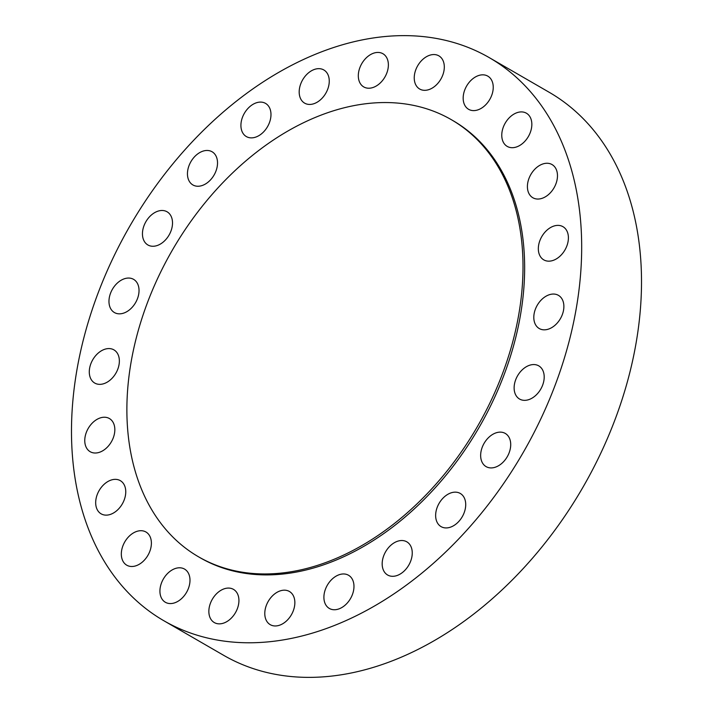 <?xml version="1.0" encoding="UTF-8"?>
<svg xmlns="http://www.w3.org/2000/svg" width="713" height="713" viewBox="0 0 713 713"><rect width="100%" height="100%" fill="white"/><g stroke="black" fill="none" stroke-linecap="round" stroke-linejoin="round"><path stroke-width="1.07" d="M543.261 197.884A19.171 13.378 -60 0 0 556.719 181.343A19.171 13.378 -60 0 0 552.04 164.56A19.171 13.378 -60 0 0 541.622 164.427A19.171 13.378 -60 0 0 528.164 180.968A19.171 13.378 -60 0 0 532.852 197.751A19.171 13.378 -60 0 0 543.261 197.884M517.629 146.53A19.171 13.378 -60 0 0 531.087 129.989A19.171 13.378 -60 0 0 526.399 113.207A19.171 13.378 -60 0 0 515.989 113.073A19.171 13.378 -60 0 0 502.522 129.614A19.171 13.378 -60 0 0 507.21 146.397A19.171 13.378 -60 0 0 517.629 146.53M479.029 109.445A19.171 13.378 -60 0 0 492.487 92.904A19.171 13.378 -60 0 0 487.799 76.131A19.171 13.378 -60 0 0 477.389 75.988A19.171 13.378 -60 0 0 463.922 92.538A19.171 13.378 -60 0 0 468.61 109.312A19.171 13.378 -60 0 0 479.029 109.445M430.091 89.161A19.171 13.378 -60 0 0 443.557 72.619A19.171 13.378 -60 0 0 438.869 55.846A19.171 13.378 -60 0 0 428.46 55.712A19.171 13.378 -60 0 0 414.993 72.254A19.171 13.378 -60 0 0 419.681 89.027A19.171 13.378 -60 0 0 430.091 89.161M374.165 87.057A19.171 13.378 -60 0 0 387.622 70.516A19.171 13.378 -60 0 0 382.934 53.733A19.171 13.378 -60 0 0 372.525 53.6A19.171 13.378 -60 0 0 359.067 70.15A19.171 13.378 -60 0 0 363.746 86.924A19.171 13.378 -60 0 0 374.165 87.057M315.039 103.278A19.171 13.378 -60 0 0 328.506 86.736A19.171 13.378 -60 0 0 323.818 69.954A19.171 13.378 -60 0 0 313.408 69.821A19.171 13.378 -60 0 0 299.941 86.362A19.171 13.378 -60 0 0 304.629 103.144A19.171 13.378 -60 0 0 315.039 103.278M256.769 136.709A19.171 13.378 -60 0 0 270.227 120.167A19.171 13.378 -60 0 0 265.548 103.394A19.171 13.378 -60 0 0 255.129 103.26A19.171 13.378 -60 0 0 241.671 119.802A19.171 13.378 -60 0 0 246.359 136.575A19.171 13.378 -60 0 0 256.769 136.709M203.303 185.086A19.171 13.378 -60 0 0 216.77 168.544A19.171 13.378 -60 0 0 212.082 151.762A19.171 13.378 -60 0 0 201.672 151.628A19.171 13.378 -60 0 0 188.205 168.179A19.171 13.378 -60 0 0 192.893 184.952A19.171 13.378 -60 0 0 203.303 185.086M158.304 245.103A19.171 13.378 -60 0 0 171.762 228.561A19.171 13.378 -60 0 0 167.074 211.788A19.171 13.378 -60 0 0 156.664 211.645A19.171 13.378 -60 0 0 143.206 228.196A19.171 13.378 -60 0 0 147.885 244.969A19.171 13.378 -60 0 0 158.304 245.103M124.82 312.677A19.171 13.378 -60 0 0 138.277 296.136A19.171 13.378 -60 0 0 133.598 279.353A19.171 13.378 -60 0 0 123.18 279.22A19.171 13.378 -60 0 0 109.722 295.761A19.171 13.378 -60 0 0 114.41 312.544A19.171 13.378 -60 0 0 124.82 312.677M105.141 383.193A19.171 13.378 -60 0 0 118.608 366.651A19.171 13.378 -60 0 0 113.92 349.869A19.171 13.378 -60 0 0 103.51 349.735A19.171 13.378 -60 0 0 90.043 366.277A19.171 13.378 -60 0 0 94.731 383.059A19.171 13.378 -60 0 0 105.141 383.193M100.613 451.855A19.171 13.378 -60 0 0 114.08 435.313A19.171 13.378 -60 0 0 109.392 418.531A19.171 13.378 -60 0 0 98.973 418.397A19.171 13.378 -60 0 0 85.515 434.939A19.171 13.378 -60 0 0 90.203 451.721A19.171 13.378 -60 0 0 100.613 451.855M95.702 503.601A19.171 13.378 -60 0 0 101.13 513.841A19.171 13.378 -60 0 0 117.485 510.027A19.171 13.378 -60 0 0 125.738 490.892A19.171 13.378 -60 0 0 120.319 480.651A19.171 13.378 -60 0 0 103.955 484.466A19.171 13.378 -60 0 0 95.702 503.601M121.344 554.946A19.171 13.378 -60 0 0 126.762 565.195A19.171 13.378 -60 0 0 143.126 561.381A19.171 13.378 -60 0 0 151.37 542.245A19.171 13.378 -60 0 0 145.951 532.005A19.171 13.378 -60 0 0 129.588 535.82A19.171 13.378 -60 0 0 121.344 554.946M159.944 592.031A19.171 13.378 -60 0 0 165.363 602.271A19.171 13.378 -60 0 0 181.726 598.465A19.171 13.378 -60 0 0 189.97 579.33A19.171 13.378 -60 0 0 184.551 569.09A19.171 13.378 -60 0 0 168.188 572.895A19.171 13.378 -60 0 0 159.944 592.031M208.873 612.315A19.171 13.378 -60 0 0 214.292 622.556A19.171 13.378 -60 0 0 230.656 618.75A19.171 13.378 -60 0 0 238.908 599.615A19.171 13.378 -60 0 0 233.481 589.375A19.171 13.378 -60 0 0 217.126 593.18A19.171 13.378 -60 0 0 208.873 612.315M538.351 249.63A19.171 13.378 -60 0 0 543.778 259.871A19.171 13.378 -60 0 0 560.133 256.056A19.171 13.378 -60 0 0 568.386 236.93A19.171 13.378 -60 0 0 562.967 226.681A19.171 13.378 -60 0 0 546.604 230.495A19.171 13.378 -60 0 0 538.351 249.63M533.823 318.283A19.171 13.378 -60 0 0 539.242 328.533A19.171 13.378 -60 0 0 555.605 324.718A19.171 13.378 -60 0 0 563.858 305.583A19.171 13.378 -60 0 0 558.431 295.342A19.171 13.378 -60 0 0 542.076 299.157A19.171 13.378 -60 0 0 533.823 318.283M514.144 388.808A19.171 13.378 -60 0 0 519.572 399.048A19.171 13.378 -60 0 0 535.926 395.234A19.171 13.378 -60 0 0 544.179 376.099A19.171 13.378 -60 0 0 538.761 365.858A19.171 13.378 -60 0 0 522.397 369.673A19.171 13.378 -60 0 0 514.144 388.808M480.669 456.373A19.171 13.378 -60 0 0 486.088 466.614A19.171 13.378 -60 0 0 502.451 462.808A19.171 13.378 -60 0 0 510.695 443.673A19.171 13.378 -60 0 0 505.276 433.433A19.171 13.378 -60 0 0 488.913 437.238A19.171 13.378 -60 0 0 480.669 456.373M435.661 516.39A19.171 13.378 -60 0 0 441.08 526.631A19.171 13.378 -60 0 0 457.443 522.825A19.171 13.378 -60 0 0 465.696 503.69A19.171 13.378 -60 0 0 460.268 493.449A19.171 13.378 -60 0 0 443.914 497.255A19.171 13.378 -60 0 0 435.661 516.39M382.195 564.767A19.171 13.378 -60 0 0 387.622 575.008A19.171 13.378 -60 0 0 403.977 571.202A19.171 13.378 -60 0 0 412.23 552.067A19.171 13.378 -60 0 0 406.811 541.827A19.171 13.378 -60 0 0 390.448 545.632A19.171 13.378 -60 0 0 382.195 564.767M264.808 614.419A19.171 13.378 -60 0 0 270.227 624.659A19.171 13.378 -60 0 0 286.59 620.854A19.171 13.378 -60 0 0 294.834 601.719A19.171 13.378 -60 0 0 289.416 591.478A19.171 13.378 -60 0 0 273.052 595.284A19.171 13.378 -60 0 0 264.808 614.419M339.753 608.581A19.171 13.378 -60 0 0 353.22 592.04A19.171 13.378 -60 0 0 348.532 575.257A19.171 13.378 -60 0 0 338.122 575.124A19.171 13.378 -60 0 0 324.656 591.665A19.171 13.378 -60 0 0 329.344 608.447A19.171 13.378 -60 0 0 339.753 608.581M198.562 556.826L200.193 557.771A252.482 176.191 -60 0 0 337.356 559.553A252.482 176.191 -60 0 0 514.688 341.634A252.482 176.191 -60 0 0 452.969 120.631L451.329 119.677A252.482 176.191 -60 0 0 314.166 117.903A252.482 176.191 -60 0 0 136.834 335.814A252.482 176.191 -60 0 0 198.562 556.826A252.482 176.191 -60 0 0 335.716 558.6A252.482 176.191 -60 0 0 513.048 340.689A252.482 176.191 -60 0 0 451.329 119.677M163.803 620.711L223.641 655.309A325.19 226.921 -60 0 0 400.296 657.6A325.19 226.921 -60 0 0 628.688 376.936A325.19 226.921 -60 0 0 549.197 92.289L489.359 57.691A325.19 226.921 -60 0 0 312.704 55.4A325.19 226.921 -60 0 0 84.312 336.064A325.19 226.921 -60 0 0 163.803 620.711A325.19 226.921 -60 0 0 340.466 623.002A325.19 226.921 -60 0 0 568.858 342.338A325.19 226.921 -60 0 0 489.359 57.691"/></g></svg>
